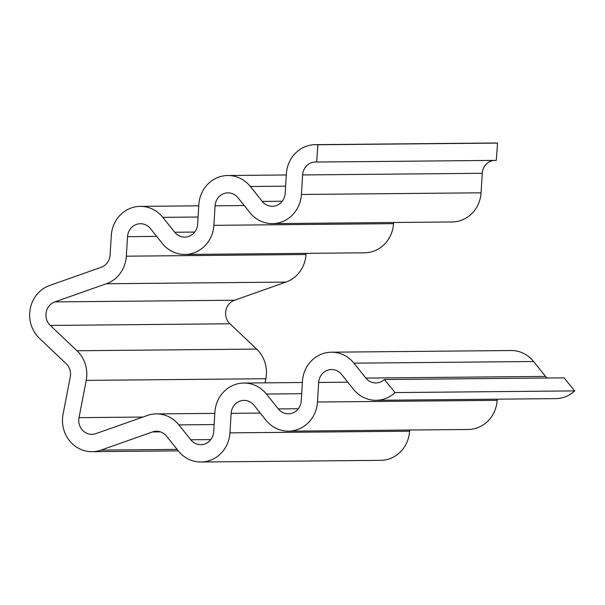 <?xml version="1.0" encoding="UTF-8"?>
<svg xmlns="http://www.w3.org/2000/svg" width="605" height="605" viewBox="0 0 605 605"><rect width="100%" height="100%" fill="white"/><g stroke="black" fill="none" stroke-linecap="round" stroke-linejoin="round"><path stroke-width="0.91" d="M316.627 162.042A13.877 13.023 -90.5 0 0 315.477 161.996A13.877 13.023 -90.5 0 0 302.613 174.951L301.411 194.47A31.218 29.297 89.5 0 1 272.469 223.616A31.218 29.297 89.5 0 1 249.888 212.635L237.969 197.737A13.877 13.023 -90.5 0 0 227.941 192.859A13.877 13.023 -90.5 0 0 215.07 205.813L213.875 225.332A31.218 29.297 89.5 0 1 184.933 254.471A31.218 29.297 89.5 0 1 162.352 243.49L150.433 228.592A13.877 13.023 -90.5 0 0 140.398 223.714A13.877 13.023 -90.5 0 0 127.534 236.668L126.339 256.187A31.218 29.297 89.5 0 1 106.336 283.753L54.843 301.903A13.877 13.023 -90.5 0 0 50.298 325.437L76.986 350.749A31.218 29.297 89.5 0 1 86.22 380.386L79.013 417.647A13.877 13.023 -90.5 0 0 91.899 434.337A13.877 13.023 -90.5 0 0 95.87 433.634L147.363 415.484A31.218 29.297 89.5 0 1 156.309 413.903A31.218 29.297 89.5 0 1 178.883 424.892L190.802 439.782A13.877 13.023 -90.5 0 0 200.837 444.667A13.877 13.023 -90.5 0 0 213.701 431.713L214.896 412.194A31.218 29.297 89.5 0 1 243.845 383.048A31.218 29.297 89.5 0 1 266.419 394.029L278.338 408.927A13.877 13.023 -90.5 0 0 288.373 413.812A13.877 13.023 -90.5 0 0 301.237 400.858L302.432 381.339A31.218 29.297 89.5 0 1 331.381 352.193A31.218 29.297 89.5 0 1 353.955 363.174L365.874 378.072A13.877 13.023 -90.5 0 0 375.909 382.95A13.877 13.023 -90.5 0 0 384.364 379.524L395.095 392.577A31.218 29.297 89.5 0 1 376.068 400.298A31.218 29.297 89.5 0 1 353.494 389.31L341.575 374.419A13.877 13.023 -90.5 0 0 331.54 369.534A13.877 13.023 -90.5 0 0 318.676 382.489L317.481 402.007A31.218 29.297 89.5 0 1 288.532 431.153A31.218 29.297 89.5 0 1 265.958 420.173L254.04 405.274A13.877 13.023 -90.5 0 0 244.004 400.389A13.877 13.023 -90.5 0 0 231.14 413.344L229.945 432.862A31.218 29.297 89.5 0 1 200.996 462.008A31.218 29.297 89.5 0 1 178.422 451.027L166.504 436.129A13.877 13.023 -90.5 0 0 156.468 431.252A13.877 13.023 -90.5 0 0 152.49 431.947L101.005 450.105A31.218 29.297 89.5 0 1 92.058 451.678A31.218 29.297 89.5 0 1 63.071 414.13L70.278 376.87A13.877 13.023 -90.5 0 0 66.172 363.696L39.484 338.384A31.218 29.297 89.5 0 1 49.716 285.439L101.209 267.289A13.877 13.023 -90.5 0 0 110.095 255.038L111.297 235.519A31.218 29.297 89.5 0 1 140.239 206.373A31.218 29.297 89.5 0 1 162.821 217.354L174.732 232.252A13.877 13.023 -90.5 0 0 184.767 237.13A13.877 13.023 -90.5 0 0 197.631 224.175L198.833 204.656A31.218 29.297 89.5 0 1 227.775 175.518A31.218 29.297 89.5 0 1 250.357 186.499L262.267 201.397A13.877 13.023 -90.5 0 0 272.303 206.275A13.877 13.023 -90.5 0 0 285.174 193.32L286.369 173.801A31.218 29.297 89.5 0 1 315.311 144.655A31.218 29.297 89.5 0 1 317.912 144.754L316.627 162.042L496.281 160.378L497.567 143.09L317.912 144.754M393.598 222.496L393.53 223.661A31.218 29.297 89.5 0 1 364.581 252.807L184.933 254.471M493.975 160.401A13.877 13.023 -90.5 0 0 482.261 173.287L481.066 192.806A31.218 29.297 89.5 0 1 452.117 221.952L272.469 223.616M315.311 144.655L494.966 142.992A31.218 29.297 89.5 0 1 497.567 143.09M409.668 430.026L409.593 431.199A31.218 29.297 89.5 0 1 380.651 460.344L200.996 462.008M497.204 399.171L497.128 400.344A31.218 29.297 89.5 0 1 468.187 429.482L288.532 431.153M395.095 392.577L574.75 390.906A31.218 29.297 89.5 0 1 555.723 398.627L376.068 400.298M384.364 379.524L564.019 377.853L574.75 390.906M331.381 352.193L511.028 350.529A31.218 29.297 89.5 0 1 533.61 361.51L545.529 376.408A13.877 13.023 -90.5 0 0 547.041 378.012M306.062 253.351L305.994 254.516A31.218 29.297 89.5 0 1 285.983 282.089L234.498 300.239A13.877 13.023 -90.5 0 0 229.945 323.773L256.633 349.085A31.218 29.297 89.5 0 1 265.867 378.722L265.073 382.852M213.875 225.332L393.53 223.661M215.07 205.813L244.216 205.541M301.411 194.47L481.066 192.806M302.613 174.951L482.261 173.287M262.267 201.397L282.248 201.208M250.357 186.499L285.613 186.166M174.732 232.252L194.712 232.063M162.821 217.354L198.069 217.029M101.005 450.105L177.114 449.394M152.49 431.947L160.454 431.879M229.945 432.862L409.593 431.199M231.14 413.344L260.279 413.079M317.481 402.007L497.128 400.344M318.676 382.489L347.815 382.216M365.874 378.072L545.529 376.408M353.955 363.174L533.61 361.51M278.338 408.927L298.318 408.746M266.419 394.029L301.676 393.704M190.802 439.782L210.774 439.601M178.883 424.892L214.14 424.559M79.013 417.647L142.909 417.057M86.22 380.386L265.867 378.722M76.986 350.749L256.633 349.085M50.298 325.437L229.945 323.773M54.843 301.903L234.498 300.239M106.336 283.753L285.983 282.089M126.339 256.187L305.994 254.516M127.534 236.668L156.68 236.396M227.775 175.518L286.294 174.974M140.239 206.373L198.758 205.829M92.058 451.678L178.301 450.876M243.845 383.048L302.364 382.504M156.309 413.903L214.828 413.366"/></g></svg>
